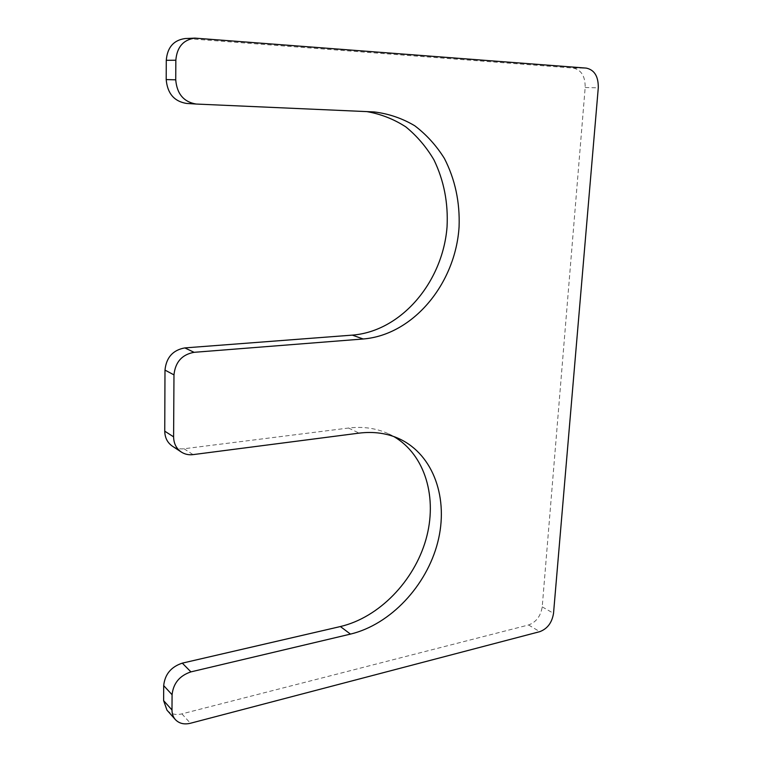 <?xml version="1.0" encoding="UTF-8"?>
<svg xmlns="http://www.w3.org/2000/svg" width="762" height="762" viewBox="0 0 762 762"><rect width="100%" height="100%" fill="white"/><g stroke="black" fill="none" stroke-linecap="round" stroke-linejoin="round"><path stroke-width="0.57" stroke-dasharray="3.81 2.86" d="M196.52 104.061L366.836 111.604M185.08 38.557L197.167 38.157M166.983 710.165C170.736 714.08 175.708 715.318 181.899 713.88L528.58 624.973C536.191 622.144 540.744 616.106 542.22 606.876L585.168 87.525C585.311 76.333 581.33 69.847 573.224 68.075L187.319 38.595M393.868 436.578L388.544 433.816C376.447 428.234 363.103 426.31 348.529 428.034L184.023 448.751C179.727 449.256 175.851 448.399 172.383 446.17M361.502 111.185L372.98 111.871M573.224 68.075L586.33 68.113M585.168 87.525L598.284 87.821M542.22 606.876L553.526 613.334M528.58 624.973L539.772 631.669M181.899 713.88L190.414 723.262M348.529 428.034L359.131 433.121M184.023 448.751L193.062 454.619M362.741 111.252L374.228 111.938M388.544 433.816L399.44 438.864"/><path stroke-width="1.14" d="M173.603 436.845L173.974 374.885C175.298 362.064 182.004 354.54 194.072 352.32L363.188 338.985C413.109 334.966 455.476 283.883 459.076 226.895C460.01 202.187 455.114 179.375 444.398 158.448C436.312 145.513 426.425 134.617 414.747 125.759C402.222 118.32 388.715 113.719 374.228 111.938L196.139 104.042C183.728 101.946 176.917 93.869 175.727 79.82L175.841 60.227C176.936 47.12 183.29 39.748 194.901 38.119L586.33 68.113C594.474 69.914 598.456 76.476 598.284 87.821L553.526 613.334C552.012 622.659 547.43 628.774 539.772 631.669L190.414 723.262C184.156 724.748 179.137 723.519 175.355 719.585C173.126 717.013 172.002 713.813 171.993 709.974L172.079 694.734C173.317 683.295 179.594 675.684 190.919 671.884L350.463 634.108C390.658 624.459 426.634 585.664 437.721 542.363C448.885 499.1 433.864 454.981 399.44 438.864C387.267 433.245 373.828 431.33 359.131 433.121L193.062 454.619C188.719 455.143 184.804 454.285 181.299 452.037C176.298 448.551 173.736 443.494 173.603 436.845L164.744 431.168L164.992 370.103C166.287 357.473 172.898 350.072 184.833 347.91L194.072 352.32M366.836 111.604C380.857 114.043 393.859 119.139 405.841 126.902C416.976 135.998 426.349 146.98 433.94 159.849C443.951 180.556 448.313 202.921 447.046 226.943C442.712 282.34 401.136 331.318 352.33 335.128L184.833 347.91M186.795 103.441L186.423 103.422C174.146 101.346 167.402 93.402 166.202 79.581L166.278 60.303C167.345 47.415 173.612 40.167 185.08 38.557L194.901 38.119M175.355 719.585L166.983 710.165L163.63 700.659L163.687 685.609C164.897 674.322 171.098 666.836 182.299 663.14L190.919 671.884M393.868 436.578C425.406 454.971 437.769 498.224 425.901 539.629C414.071 581.063 379.162 617.439 340.395 626.545L182.299 663.14M181.299 452.037L172.383 446.17C167.43 442.722 164.887 437.721 164.744 431.168M164.992 370.103L173.974 374.885M352.33 335.128L363.188 338.985M166.202 79.581L175.727 79.82M166.278 60.303L175.841 60.227M163.63 700.659L171.993 709.974M163.687 685.609L172.079 694.734M340.395 626.545L350.463 634.108M186.423 103.422L196.139 104.042"/></g></svg>
